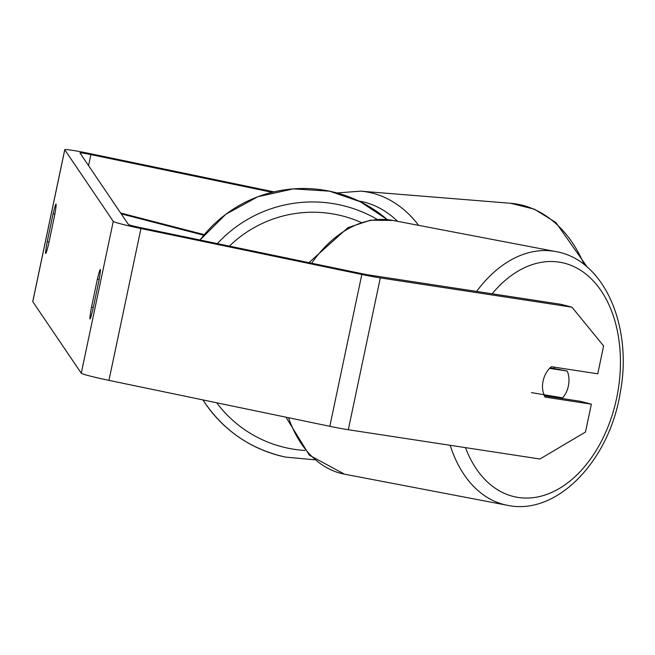 <?xml version="1.0" encoding="UTF-8"?>
<svg xmlns="http://www.w3.org/2000/svg" width="655" height="655" viewBox="0 0 655 655"><rect width="100%" height="100%" fill="white"/><g stroke="black" fill="none" stroke-linecap="round" stroke-linejoin="round"><path stroke-width="0.98" d="M549.594 368.364L567.222 371.058A19.421 13.01 -79.2 0 1 568.573 385.009A19.421 13.01 -79.2 0 1 562.571 397.839L531.442 392.599M549.414 395.833A19.421 13.01 -79.2 0 1 548.743 396.471M544.19 395.031A19.421 13.01 -79.2 0 1 542.496 387.948A19.421 12.977 -75.5 0 1 551.428 366.726L597.745 373.8L603.615 345.938L571.946 307.17L560.754 304.272L369.109 275.002A11.651 0.589 11.9 0 1 361.192 273.528L140.317 227.596A11.651 0.589 11.9 0 1 128.445 224.526L79.959 152.934A11.651 0.589 11.9 0 1 79.951 152.902A11.651 0.589 11.9 0 1 90.881 154.605L88.556 165.625M553.696 367.07A19.421 13.01 -79.2 0 1 554.474 368.618L567.222 371.058M550.02 367.938L554.474 368.618M92.928 309.209A19.421 1.015 101.7 0 1 90.005 318.895A19.421 1.015 101.7 0 1 89.956 318.862A19.421 1.015 101.7 0 1 91.504 307.105L97.39 279.169A19.421 1.015 101.7 0 1 100.313 269.475A19.421 1.015 101.7 0 1 98.815 281.273L92.928 309.209M45.67 253.469A19.421 1.015 -78.3 0 0 45.719 253.51A19.421 1.015 -78.3 0 0 48.642 243.816L54.529 215.88A19.421 1.015 -78.3 0 0 56.027 204.09A19.421 1.015 -78.3 0 0 53.104 213.776L47.217 241.711A19.421 1.015 -78.3 0 0 45.67 253.469M273.913 191.866L90.243 153.671A27.191 1.375 11.9 0 0 64.747 149.7A27.191 1.375 11.9 0 0 64.771 149.774L113.258 221.365A27.191 1.375 11.9 0 0 140.948 228.529L361.822 274.47A27.191 1.375 11.9 0 0 380.301 277.9L571.946 307.17M64.747 149.7L32.75 301.537A27.191 1.375 11.9 0 0 32.775 301.619L81.261 373.211A27.191 1.375 11.9 0 0 108.951 380.375L329.825 426.307A27.191 1.375 11.9 0 0 348.304 429.737L539.949 459.008L585.472 432.03L591.35 404.168L545.025 397.094A19.421 12.977 -75.5 0 1 543.961 394.99M272.128 192.3L90.881 154.605M544.33 395.8L580.158 401.269L591.35 404.168M54.84 214.136L53.104 213.776M49.002 242.08L47.217 241.711M99.134 279.529L97.39 279.169M93.297 307.473L91.504 307.105M120.659 213.031L204.245 234.654M121.224 213.857L203.779 235.219M450.214 445.302A129.158 86.526 100.8 0 0 507.388 505.3C557.258 516.025 609.682 460.17 620.334 392.189C632.755 326.788 604.508 259.806 555.874 251.585A129.158 86.526 100.8 0 0 476.619 291.418M492.151 293.792A119.447 80.016 -79.2 0 1 585.455 273.716A119.447 80.016 -79.2 0 1 617.845 391.878A119.447 80.016 -79.2 0 1 547.171 494.271A119.447 80.016 -79.2 0 1 465.492 447.635M507.388 505.3L344.514 474.179A129.158 86.526 -79.2 0 1 288.511 417.718M311.641 263.228A129.158 86.526 -79.2 0 1 393 220.457L555.874 251.585M64.771 149.774L32.775 301.619M113.258 221.365L81.261 373.211M380.301 277.9L348.304 429.737M140.948 228.529L108.951 380.375M361.822 274.47L329.825 426.307M199.988 240.008L225.787 214.291L257.726 196.778L293.276 188.869L329.596 191.178L360.299 201.748L387.375 219.646A129.158 128.814 145.9 0 0 200.012 240.008M217.345 243.619A129.158 128.814 -34.1 0 1 377.305 219.433M216.723 402.784A119.447 119.128 145.9 0 0 304.935 450.452M360.987 222.373A119.447 119.128 145.9 0 0 229.389 246.124M285.531 457.084A129.158 128.814 -34.1 0 1 202.993 399.927M584.088 264.514A129.158 95.433 -85.4 0 0 510.589 203.279L534.349 209.166L555.849 222.479L587.265 267.109M510.589 203.279L360.586 191.154A129.158 95.433 94.6 0 1 418.651 225.361M397.593 221.333A119.447 88.261 -85.4 0 0 358.727 200.979M344.514 474.179L309.397 455.217L285.932 417.178M308.914 262.663L347.92 227.678L370.345 220.195L393 220.457M314.457 459.777L285.555 457.1C251.766 449.584 224.984 431.653 205.195 403.292L202.903 399.91M360.586 191.154L337.022 192.955"/></g></svg>
